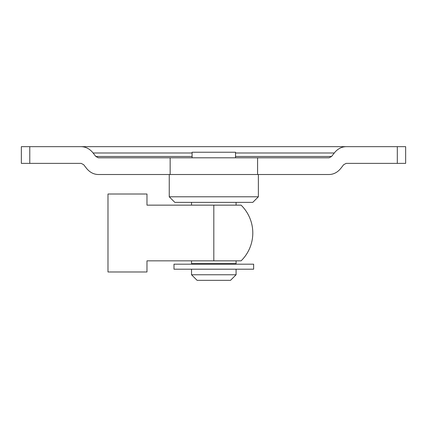 <?xml version="1.0" encoding="UTF-8"?>
<svg xmlns="http://www.w3.org/2000/svg" width="427" height="427" viewBox="0 0 427 427"><rect width="100%" height="100%" fill="white"/><g stroke="black" fill="none" stroke-linecap="round" stroke-linejoin="round"><path stroke-width="0.64" d="M146.973 260.844L241.095 260.844A38.985 38.985 0 0 0 241.095 205.147L146.973 205.147L146.973 194.007L107.988 194.007L107.988 271.983L146.973 271.983L146.973 260.844M236.088 274.764L191.531 274.764L197.103 280.336L230.516 280.336L236.088 274.764L236.088 269.197M258.367 196.794L169.252 196.794L174.824 202.361L252.795 202.361L258.367 196.794L258.367 174.515M235.533 157.803L235.533 152.236L192.086 152.236L192.086 157.803M236.088 260.844L236.088 263.624L191.531 263.624L191.531 260.844M170.154 157.803L98.327 157.803L95.819 156.474L93.107 152.989C89.793 148.874 85.816 146.765 81.167 146.664L21.35 146.664L21.35 163.376L81.167 163.376L83.681 164.705L86.393 168.19C89.702 172.305 93.684 174.413 98.327 174.515L329.078 174.515C333.706 174.413 337.666 172.305 340.965 168.19L343.66 164.705L346.164 163.376L405.65 163.376L405.65 146.664L346.164 146.664C341.536 146.765 337.576 148.874 334.277 152.989L331.582 156.474L329.078 157.803L170.154 157.803L170.154 174.515M346.164 146.664L81.167 146.664M173.986 269.197L253.633 269.197L253.633 264.185L173.986 264.185L173.986 269.197M213.81 260.844L213.81 205.147M29.778 163.376L29.778 146.664M257.593 174.515L257.593 157.803M397.313 163.376L397.313 146.664M334.277 152.989L235.533 152.989M192.086 152.989L93.107 152.989M331.582 156.474L235.533 156.474M192.086 156.474L95.819 156.474M191.531 269.197L191.531 274.764M169.252 174.515L169.252 196.794M191.531 202.361L191.531 205.147M236.088 202.361L236.088 205.147M194.317 263.624L194.317 264.185M233.302 263.624L233.302 264.185"/></g></svg>

